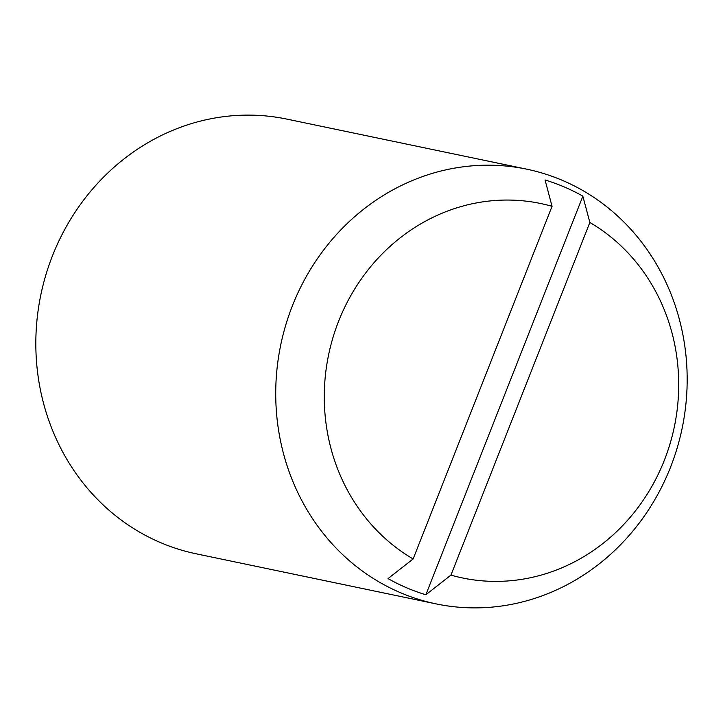 <?xml version="1.0" encoding="UTF-8"?>
<svg xmlns="http://www.w3.org/2000/svg" width="723" height="723" viewBox="0 0 723 723"><rect width="100%" height="100%" fill="white"/><g stroke="black" fill="none" stroke-linecap="round" stroke-linejoin="round"><path stroke-width="1.08" d="M526.814 169.191L286.923 119.114A222.033 204.98 101.8 0 0 45.883 274.867A222.033 204.98 101.8 0 0 160.379 542.539A222.033 204.98 101.8 0 0 196.186 553.809L436.077 603.886A222.033 204.98 101.8 0 0 677.117 448.133A222.033 204.98 101.8 0 0 562.621 180.461A222.033 204.98 101.8 0 0 526.814 169.191A222.033 204.98 101.8 0 0 285.784 324.943A222.033 204.98 101.8 0 0 400.271 592.616A222.033 204.98 101.8 0 0 436.077 603.886M450.944 575.119L425.856 594.758A215.879 199.304 -78.2 0 1 406.534 587.736A215.879 199.304 -78.2 0 1 388.043 578.599L413.14 558.96L552.047 206.326L545.061 179.991A215.879 199.304 -78.2 0 1 564.383 187.013A215.879 199.304 -78.2 0 1 582.865 196.15L589.851 222.476L450.944 575.119A191.27 176.584 101.8 0 0 664.329 460.316A191.27 176.584 101.8 0 0 589.851 222.476M425.856 594.758L582.865 196.15M552.047 206.326A191.27 176.584 101.8 0 0 338.653 321.129A191.27 176.584 101.8 0 0 413.14 558.96"/></g></svg>

